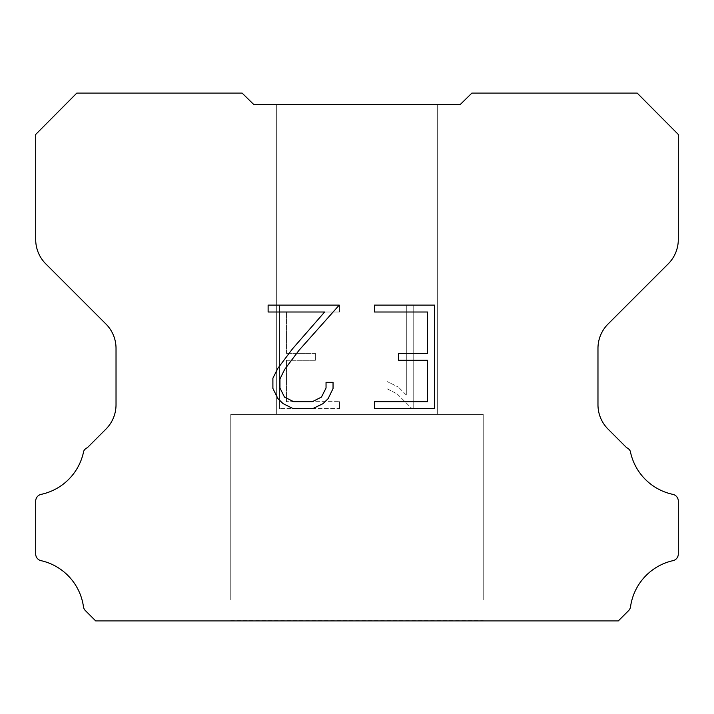 <?xml version="1.0" encoding="UTF-8"?>
<svg xmlns="http://www.w3.org/2000/svg" width="714" height="714" viewBox="0 0 714 714"><rect width="100%" height="100%" fill="white"/><g stroke="black" fill="none" stroke-linecap="round" stroke-linejoin="round"><path stroke-width="0.54" stroke-dasharray="3.57 2.68" d="M437.325 414.379L437.325 104.494L276.675 104.494L276.675 414.379L437.325 414.379L276.675 414.379L437.325 414.379L437.325 104.494L276.675 104.494L276.675 414.379L437.325 414.379L276.675 414.379L437.325 414.379L437.325 104.494L276.675 104.494L276.675 414.379L437.325 414.379L276.675 414.379L437.325 414.379L437.325 104.494L276.675 104.494L276.675 414.379L437.325 414.379L276.675 414.379L437.325 414.379L437.325 104.494L276.675 104.494L276.675 414.379L437.325 414.379L276.675 414.379L437.325 414.379L437.325 104.494L276.675 104.494L276.675 414.379L437.325 414.379L276.675 414.379L437.325 414.379L437.325 104.494L276.675 104.494L276.675 414.379L437.325 414.379L276.675 414.379L437.325 414.379L437.325 104.494L276.675 104.494L276.675 414.379L437.325 414.379L276.675 414.379L437.325 414.379L437.325 104.494L276.675 104.494L276.675 414.379L437.325 414.379L276.675 414.379L276.675 104.494L276.675 414.379L437.325 414.379L437.325 104.494L276.675 104.494L276.675 414.379L437.325 414.379L437.325 104.494L276.675 104.494L276.675 414.379L437.325 414.379L437.325 104.494L276.675 104.494L276.675 414.379L437.325 414.379L437.325 104.494L276.675 104.494L276.675 414.379L437.325 414.379L437.325 104.494L276.675 104.494L276.675 414.379L437.325 414.379L437.325 104.494L276.675 104.494L276.675 414.379L437.325 414.379L437.325 104.494L276.675 104.494L437.325 104.494L276.675 104.494L437.325 104.494L437.325 414.379L276.675 414.379M230.774 620.698L483.226 620.698M483.226 600.037L483.226 414.379L230.774 414.379L230.774 600.037L483.226 600.037L230.774 600.037L483.226 600.037L483.226 414.379L230.774 414.379L230.774 600.037L483.226 600.037L230.774 600.037L483.226 600.037L483.226 414.379L230.774 414.379L230.774 600.037L483.226 600.037L230.774 600.037L483.226 600.037L483.226 414.379L230.774 414.379L230.774 600.037L483.226 600.037L230.774 600.037L483.226 600.037L483.226 414.379L230.774 414.379L230.774 600.037L483.226 600.037L230.774 600.037L483.226 600.037L483.226 414.379L230.774 414.379L230.774 600.037L483.226 600.037L230.774 600.037L483.226 600.037L483.226 414.379L230.774 414.379L230.774 600.037L483.226 600.037L230.774 600.037L483.226 600.037L483.226 414.379L230.774 414.379L230.774 600.037L483.226 600.037L230.774 600.037L483.226 600.037L483.226 414.379L230.774 414.379L230.774 600.037L483.226 600.037L230.774 600.037L230.774 414.379L230.774 600.037L483.226 600.037L483.226 414.379L230.774 414.379L230.774 600.037L483.226 600.037L483.226 414.379L230.774 414.379L230.774 600.037L483.226 600.037L483.226 414.379L230.774 414.379L230.774 600.037L483.226 600.037L483.226 414.379L230.774 414.379L230.774 600.037L483.226 600.037L483.226 414.379L230.774 414.379L230.774 600.037L483.226 600.037L483.226 414.379L230.774 414.379L230.774 600.037L483.226 600.037L483.226 414.379L230.774 414.379L483.226 414.379L230.774 414.379L483.226 414.379L483.226 600.037L230.774 600.037M230.774 414.379L483.226 414.379M427.57 360.293L427.57 401.67L374.431 401.67L374.431 408.569L434.469 408.569L434.469 305.11L374.431 305.11L374.431 312.009L427.57 312.009L427.57 353.394L398.608 353.394L398.608 360.293L427.57 360.293M333.045 388.541L333.045 382.338L326.039 382.338L326.039 388.005L321.461 397.082L312.366 401.67L293.641 401.67L284.475 397.1L279.968 388.005L279.968 378.92L284.618 369.477L298.961 350.36L339.239 305.11L268.116 305.11L268.116 312.009L324.62 312.009L292.499 348.834L277.88 368.299L272.891 378.197L272.891 388.434L277.88 398.537L282.994 403.58L293.035 408.569L312.902 408.569L323.005 403.66L328.128 398.644L333.045 388.541M286.43 401.67L286.43 360.293L286.43 401.67L339.569 401.67L286.43 401.67M286.43 360.293L315.392 360.293L286.43 360.293M315.392 360.293L315.392 353.394L315.392 360.293M315.392 353.394L286.43 353.394L315.392 353.394M286.43 353.394L286.43 312.009L286.43 353.394M286.43 312.009L339.569 312.009L286.43 312.009M339.569 312.009L339.569 305.11L339.569 312.009M339.569 408.569L339.569 401.67L339.569 408.569L279.531 408.569L339.569 408.569M279.531 305.11L279.531 408.569L279.531 305.11L339.569 305.11L279.531 305.11M386.97 381.463L386.97 388.728L386.97 381.463L398.421 387.113L386.97 381.463M386.97 388.728L397.073 393.842L386.97 388.728M397.073 393.842L411.746 408.435L397.073 393.842M411.746 408.435L413.201 408.435L411.746 408.435M413.201 408.435L413.201 304.976L413.201 408.435M406.302 395.056L398.421 387.113L406.302 395.056L406.302 304.976L406.302 395.056M413.201 304.976L406.302 304.976L413.201 304.976M242.108 93.079L76.817 93.079L35.7 134.446L35.7 239.529A34.424 34.424 0 0 0 45.785 263.868L105.94 324.022A34.424 34.424 0 0 1 116.025 348.37L116.025 404.767A34.424 34.424 0 0 1 105.94 429.105L87.349 447.705A6.881 6.881 0 0 0 83.69 451.23A55.076 55.076 0 0 1 41.153 494.365A6.881 6.881 0 0 0 35.7 501.103L35.7 553.671A6.881 6.881 0 0 0 40.395 560.517A55.076 55.076 0 0 1 83.44 606.588A6.881 6.881 0 0 0 85.368 610.604L95.685 620.921L618.315 620.921L628.632 610.604A6.881 6.881 0 0 0 630.56 606.588A55.076 55.076 0 0 1 673.605 560.517A6.881 6.881 0 0 0 678.3 553.671L678.3 501.103A6.881 6.881 0 0 0 672.847 494.365A55.076 55.076 0 0 1 630.31 451.23A6.881 6.881 0 0 0 626.651 447.705L608.06 429.105A34.424 34.424 0 0 1 597.975 404.767L597.975 348.37A34.424 34.424 0 0 1 608.06 324.022L668.215 263.868A34.424 34.424 0 0 0 678.3 239.529L678.3 134.446L637.183 93.079L471.892 93.079L460.271 104.494L253.729 104.494L242.108 93.079M483.226 620.921L230.774 620.921M276.675 104.494L437.325 104.494"/><path stroke-width="1.07" d="M427.57 401.67L427.57 360.293L398.608 360.293L398.608 353.394L427.57 353.394L427.57 312.009L374.431 312.009L374.431 305.11L434.469 305.11L434.469 408.569L374.431 408.569L374.431 401.67L427.57 401.67M333.045 382.338L333.045 388.541L328.128 398.644L323.005 403.66L312.902 408.569L293.035 408.569L282.994 403.58L277.88 398.537L272.891 388.434L272.891 378.197L277.88 368.299L292.499 348.834L324.62 312.009L268.116 312.009L268.116 305.11L339.239 305.11L298.961 350.36L284.618 369.477L279.968 378.92L279.968 388.005L284.475 397.1L293.641 401.67L312.366 401.67L321.461 397.082L326.039 388.005L326.039 382.338L333.045 382.338M253.729 104.494L242.108 93.079L76.817 93.079L35.7 134.446L35.7 239.529A34.424 34.424 0 0 0 45.785 263.868L105.94 324.022A34.424 34.424 0 0 1 116.025 348.37L116.025 404.767A34.424 34.424 0 0 1 105.94 429.105L87.349 447.705A6.881 6.881 0 0 0 83.69 451.23A55.076 55.076 0 0 1 41.153 494.365A6.881 6.881 0 0 0 35.7 501.103L35.7 553.671A6.881 6.881 0 0 0 40.395 560.517A55.076 55.076 0 0 1 83.44 606.588A6.881 6.881 0 0 0 85.368 610.604L95.685 620.921L618.315 620.921L628.632 610.604A6.881 6.881 0 0 0 630.56 606.588A55.076 55.076 0 0 1 673.605 560.517A6.881 6.881 0 0 0 678.3 553.671L678.3 501.103A6.881 6.881 0 0 0 672.847 494.365A55.076 55.076 0 0 1 630.31 451.23A6.881 6.881 0 0 0 626.651 447.705L608.06 429.105A34.424 34.424 0 0 1 597.975 404.767L597.975 348.37A34.424 34.424 0 0 1 608.06 324.022L668.215 263.868A34.424 34.424 0 0 0 678.3 239.529L678.3 134.446L637.183 93.079L471.892 93.079L460.271 104.494L253.729 104.494"/></g></svg>
